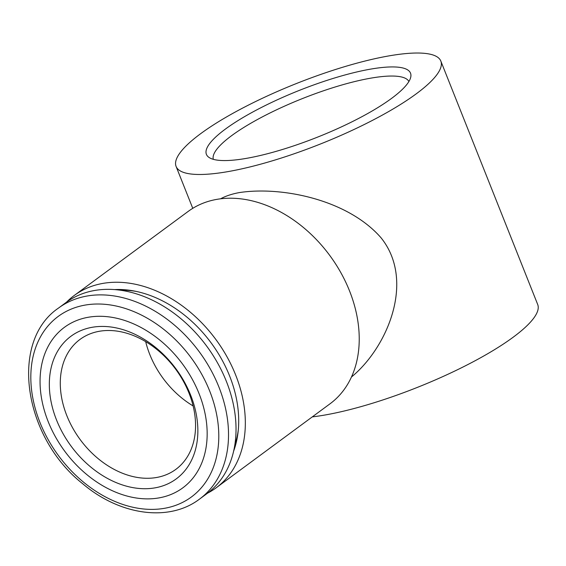<?xml version="1.0" encoding="UTF-8"?>
<svg xmlns="http://www.w3.org/2000/svg" width="566" height="566" viewBox="0 0 566 566"><rect width="100%" height="100%" fill="white"/><g stroke="black" fill="none" stroke-linecap="round" stroke-linejoin="round"><path stroke-width="0.85" d="M58.574 308.017L66.081 302.477A118.719 87.235 53.6 0 1 93.829 290.62A118.719 87.235 53.6 0 1 217.769 363.308A118.719 87.235 53.6 0 1 207.05 493.552L199.536 499.092C169.015 522.39 119.61 515.251 82.678 483.718C23.666 437.384 9.006 341.461 58.574 308.017A118.719 87.235 53.6 0 1 86.322 296.16A118.719 87.235 53.6 0 1 210.262 368.848A118.719 87.235 53.6 0 1 199.536 499.092M87.702 317.363A99.729 73.276 53.6 0 1 206.901 440.603A99.729 73.276 53.6 0 1 76.205 464.764A99.729 73.276 53.6 0 1 87.702 317.363M155.516 487.765A88.643 65.132 53.6 0 1 49.56 378.222A88.643 65.132 53.6 0 1 165.732 356.75A88.643 65.132 53.6 0 1 155.516 487.765M156.987 477.414A80.733 59.317 53.6 0 1 72.703 427.988A80.733 59.317 53.6 0 1 79.997 339.423A80.733 59.317 53.6 0 1 98.866 331.365A80.733 59.317 53.6 0 1 183.143 380.791A80.733 59.317 53.6 0 1 175.849 469.356A80.733 59.317 53.6 0 1 156.987 477.414M193.126 405.949A80.733 59.317 53.6 0 1 145.674 341.631M213.332 159.336A105.269 24.041 158.3 0 1 302.421 98.576A105.269 24.041 158.3 0 1 408.9 81.511M248.509 157.985A109.832 25.081 -21.7 0 0 391.566 98.392A109.832 25.081 -21.7 0 0 410.831 76.672A109.832 25.081 -21.7 0 0 299.188 90.447A109.832 25.081 -21.7 0 0 208.606 157.143A109.832 25.081 -21.7 0 0 248.509 157.985M230.695 171.123A142.462 32.531 158.3 0 1 176.09 166.425A142.462 32.531 158.3 0 1 296.428 83.527A142.462 32.531 158.3 0 1 440.829 61.078A142.462 32.531 158.3 0 1 374.296 119.412A142.462 32.531 158.3 0 1 230.695 171.123M220.577 198.808C225.65 196.041 231.869 193.975 239.241 192.603C281.161 186.101 347.644 199.338 381.116 237.876C415.635 281.026 387.243 347.644 351.479 376.998M440.829 61.078L537.7 304.501A142.462 32.531 158.3 0 1 471.167 362.834A142.462 32.531 158.3 0 1 327.565 414.545A142.462 32.531 158.3 0 1 312.298 416.887M207.552 493.177A119.511 87.815 -126.4 0 0 216.155 487.814L330.056 403.777A119.511 87.815 -126.4 0 0 340.852 272.671A119.511 87.815 -126.4 0 0 216.085 199.501A119.511 87.815 -126.4 0 0 188.153 211.436L74.252 295.466A119.511 87.815 -126.4 0 0 66.59 302.11M216.155 487.814A119.511 87.815 -126.4 0 0 226.952 356.7A119.511 87.815 -126.4 0 0 102.184 283.531A119.511 87.815 -126.4 0 0 74.252 295.466M233.652 451.095A111.601 81.999 -126.4 0 0 238.166 431.271A111.601 81.999 -126.4 0 0 134.772 291.122A111.601 81.999 -126.4 0 0 114.502 289.587M234.756 445.428A108.431 79.672 -126.4 0 0 238.336 429.587M136.434 291.462A108.431 79.672 -126.4 0 0 120.24 290.202M84.419 305.215A112.181 82.424 53.6 0 1 218.497 443.843A112.181 82.424 53.6 0 1 71.486 471.018A112.181 82.424 53.6 0 1 84.419 305.215M192.765 208.33L176.09 166.425"/></g></svg>
